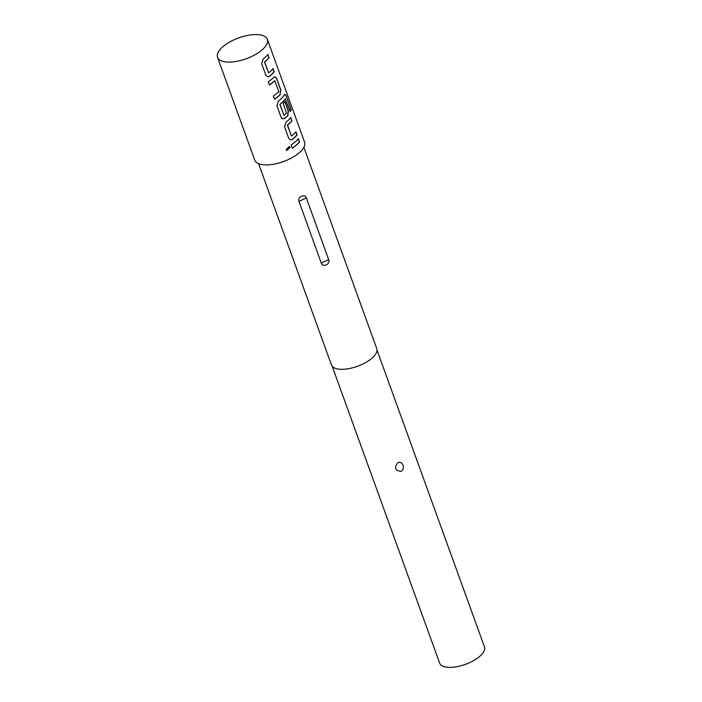 <?xml version="1.0" encoding="UTF-8"?>
<svg xmlns="http://www.w3.org/2000/svg" width="702" height="702" viewBox="0 0 702 702"><rect width="100%" height="100%" fill="white"/><g stroke="black" fill="none" stroke-linecap="round" stroke-linejoin="round"><path stroke-width="1.05" d="M286.67 150.439L289.987 147.508L289.101 146.481M290.11 147.552L289.189 146.516L286.179 149.684L286.785 150.535L289.987 147.508M267.471 76.764L269.27 76.325A26.246 10.969 -19.9 0 0 270.928 74.991A26.246 10.969 -19.9 0 0 274.043 71.797L272.929 68.726M268.603 72.859L264.487 61.934A26.246 10.969 -19.9 0 0 265.804 60.855A26.246 10.969 -19.9 0 0 268.919 57.652L267.953 54.396A26.483 11.074 -19.9 0 1 264.812 57.625A26.483 11.074 -19.9 0 1 263.145 58.977L261.723 63.759L265.821 75.096L267.541 76.781L269.436 76.36A26.483 11.074 -19.9 0 0 271.104 75.009A26.483 11.074 -19.9 0 0 274.245 71.779L273.078 68.542A26.483 11.074 -19.9 0 1 269.928 71.771A26.483 11.074 -19.9 0 1 268.603 72.859L264.654 61.951A26.483 11.074 -19.9 0 0 265.979 60.863A26.483 11.074 -19.9 0 0 269.129 57.634M274.5 99.07A26.246 10.969 -19.9 0 0 278.545 96.042A26.246 10.969 -19.9 0 0 280.028 94.665L280.774 89.812L276.676 78.475L274.956 76.772L273.929 77.29A26.483 11.074 -19.9 0 1 272.429 78.677A26.483 11.074 -19.9 0 1 268.252 81.792L269.419 85.03A26.483 11.074 -19.9 0 0 273.604 81.915A26.483 11.074 -19.9 0 0 274.833 80.791L278.782 91.699A26.483 11.074 -19.9 0 1 277.553 92.822A26.483 11.074 -19.9 0 1 273.368 95.937L274.543 99.175A26.483 11.074 -19.9 0 0 278.72 96.06A26.483 11.074 -19.9 0 0 280.221 94.673M269.384 84.924A26.246 10.969 -19.9 0 0 273.429 81.906A26.246 10.969 -19.9 0 0 274.649 80.783L275.052 80.879M282.713 118.866L284.512 118.436A26.246 10.969 -19.9 0 0 286.17 117.102A26.246 10.969 -19.9 0 0 287.653 115.725L288.189 110.881L284.889 101.764M283.968 115.321L279.852 104.387A26.246 10.969 -19.9 0 0 281.177 103.308A26.246 10.969 -19.9 0 0 285.258 98.763L290.268 111.644A26.483 11.074 -19.9 0 0 291.207 109.758L286.284 96.156C285.626 94.41 284.968 93.989 284.328 94.893A26.483 11.074 -19.9 0 1 280.054 99.728A26.483 11.074 -19.9 0 1 278.387 101.079L276.965 105.87L281.063 117.208L282.783 118.884L284.679 118.462A26.483 11.074 -19.9 0 0 286.346 117.111A26.483 11.074 -19.9 0 0 287.846 115.725L288.399 110.863L285.038 101.579A26.483 11.074 -19.9 0 1 283.257 103.545L286.53 113.101A26.483 11.074 -19.9 0 1 285.302 114.233A26.483 11.074 -19.9 0 1 283.968 115.321L280.019 104.414A26.483 11.074 -19.9 0 0 281.353 103.326A26.483 11.074 -19.9 0 0 285.468 98.736L285.626 98.824M290.338 139.917L292.137 139.487A26.246 10.969 -19.9 0 0 293.787 138.154A26.246 10.969 -19.9 0 0 296.902 134.951L295.796 131.879M291.462 136.021L287.346 125.088A26.246 10.969 -19.9 0 0 288.671 124.008A26.246 10.969 -19.9 0 0 291.786 120.814L290.821 117.559A26.483 11.074 -19.9 0 1 287.671 120.788A26.483 11.074 -19.9 0 1 286.004 122.13L284.582 126.922L288.689 138.259L290.4 139.935L292.295 139.514A26.483 11.074 -19.9 0 0 293.962 138.162A26.483 11.074 -19.9 0 0 297.113 134.942L295.937 131.704A26.483 11.074 -19.9 0 1 292.795 134.924A26.483 11.074 -19.9 0 1 291.462 136.021L287.513 125.114A26.483 11.074 -19.9 0 0 288.847 124.026A26.483 11.074 -19.9 0 0 291.997 120.797M292.243 148.078A26.246 10.969 -19.9 0 0 296.288 145.06A26.246 10.969 -19.9 0 0 299.403 141.865L298.438 138.61A26.483 11.074 -19.9 0 1 295.296 141.839A26.483 11.074 -19.9 0 1 291.111 144.954L292.286 148.192A26.483 11.074 -19.9 0 0 296.463 145.077A26.483 11.074 -19.9 0 0 299.614 141.848M258.599 163.689L331.467 364.996A24.079 10.065 -19.9 0 0 348.113 368.769A24.079 10.065 -19.9 0 0 371.911 358.257A24.079 10.065 -19.9 0 0 376.746 348.604L303.869 147.306M332.178 366.251L439.636 663.1A23.833 9.968 -19.9 0 0 456.116 666.83A23.833 9.968 -19.9 0 0 479.677 656.431A23.833 9.968 -19.9 0 0 484.459 646.875L377 350.026M217.541 57.353L254.765 160.17A26.483 11.074 -19.9 0 0 273.069 164.321A26.483 11.074 -19.9 0 0 299.245 152.764A26.483 11.074 -19.9 0 0 304.563 142.146L267.348 39.321A26.483 11.074 -19.9 0 0 249.035 35.179A26.483 11.074 -19.9 0 0 222.859 46.736A26.483 11.074 -19.9 0 0 217.541 57.353A26.483 11.074 -19.9 0 0 235.854 61.504A26.483 11.074 -19.9 0 0 262.03 49.939A26.483 11.074 -19.9 0 0 267.348 39.321M284.889 94.41L284.328 94.893M401.044 471.384C405.668 468.743 402.711 460.521 397.911 462.671C393.936 467.716 394.98 470.621 401.044 471.384M298.964 201.386L321.297 263.083C322.841 267.892 330.703 264.215 328.668 259.617L306.335 197.92C305.054 193.348 297.2 197.043 298.964 201.386L306.335 197.92M299.403 141.865L298.297 138.794M291.786 120.814L290.672 117.743M290.198 111.434A26.246 10.969 -19.9 0 0 290.988 109.802L291.207 109.758M290.988 109.802L286.284 96.156M286.056 96.2C285.398 94.454 284.749 94.024 284.108 94.919M280.028 94.665L280.572 89.83L276.676 78.475M276.465 78.492L274.859 76.781M268.919 57.652L267.813 54.581M328.668 259.617L321.297 263.083"/></g></svg>
